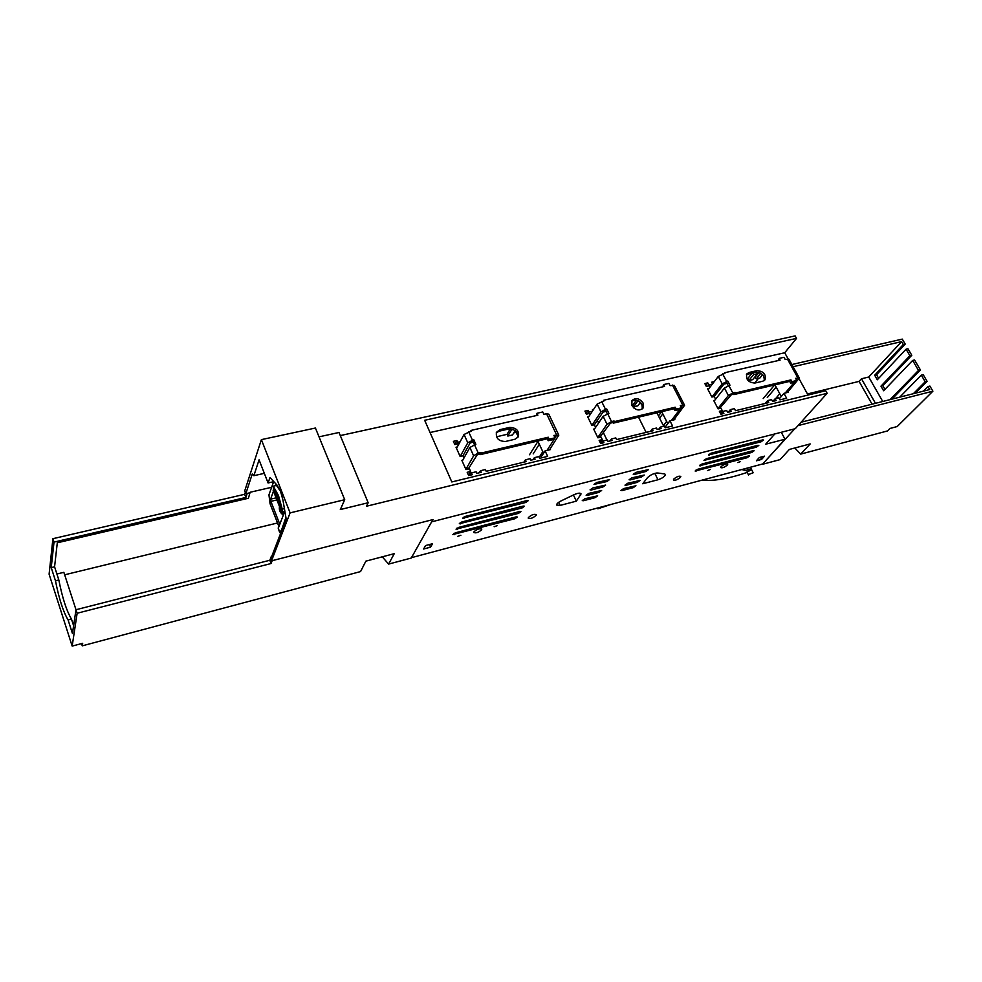 <?xml version="1.0" encoding="UTF-8"?>
<svg xmlns="http://www.w3.org/2000/svg" width="982" height="982" viewBox="0 0 982 982"><rect width="100%" height="100%" fill="white"/><g stroke="black" fill="none" stroke-linecap="round" stroke-linejoin="round"><path stroke-width="1.47" d="M549.515 449.817L558.807 435.149L553.897 435.394L555.039 437.8L554.032 439.335L548.202 440.722L547.281 438.77L548.263 437.223L549.196 439.175L555.039 437.8M543.549 453.267L537.805 441.016M546.974 450.431L555.959 436.536L554.449 436.573M558.709 434.952L548.815 414.171L546.544 413.741L556.536 434.768M456.532 448.393L464.044 434.474L471.409 431.061L471.102 430.398L537.866 415.214L536.958 413.287L542.776 411.974L543.905 414.343L546.544 413.741M808.063 395.046L799.103 378.807M788.067 358.835L784.716 352.759L430.055 432.522M462.78 460.141L461.859 460.362L465.984 469.592L469.433 468.77L470.648 471.458L467.187 472.305L468.647 475.583L472.219 474.711L471.421 472.919L476.086 471.79L476.786 473.361L481.229 472.281L480.529 470.709L485.39 469.531L486.188 471.311L526.192 461.589L525.382 459.834L530.084 458.692L530.796 460.227L535.08 459.183L534.368 457.661L538.823 456.581L539.634 458.312L547.661 456.36L545.084 450.885L550.472 449.584L550.129 448.86M457.256 446.933L456.016 447.227L460.104 456.397L462.866 455.746L463.909 458.103M458.594 444.49L458.275 443.766L454.826 444.564L453.389 441.335L456.949 440.525L457.735 442.281L460.092 441.74M513.205 429.49L511.499 429.883L511.045 428.901M673.775 419.879L674.499 418.921L674.843 419.621L669.933 420.799L665.428 426.753L665.87 427.624M594.576 428.876L593.668 429.085L597.915 437.825L601.058 437.064L602.297 439.617L599.155 440.378L600.665 443.471L603.905 442.686L603.083 440.992L607.33 439.961L608.054 441.446L612.093 440.464L611.369 438.991L615.788 437.911L616.61 439.592L653.018 430.742L652.183 429.085L656.467 428.054L657.203 429.502L661.095 428.557L660.358 427.109L664.421 426.114L665.256 427.771L672.584 425.992L669.933 420.799M607.269 413.766L605.673 410.525L603.513 411.348L594.368 424.789L595.62 427.354M594.356 424.752L591.839 425.353L587.629 416.675L588.918 416.368M590.108 414.6L589.531 413.434L586.401 414.159L584.916 411.102L588.144 410.366L588.967 412.023L592.342 411.249M592.883 410.439L592.477 409.592L593.619 409.334M674.499 418.921L684.577 405.284L680.305 405.541L681.471 407.825L680.317 409.347L675.002 410.599L674.057 408.757L675.199 407.235L676.156 409.077L681.471 407.825M714.687 400.374L713.767 400.595L718.112 408.88L720.972 408.181L722.249 410.599L719.376 411.298L720.923 414.232L723.881 413.508L722.789 411.433L726.668 410.488L727.65 412.366L731.344 411.47L730.35 409.604L734.389 408.622L735.481 410.685L768.746 402.595L767.654 400.558L771.57 399.613L772.564 401.454L776.136 400.582L775.142 398.753L778.849 397.845L779.953 399.87L786.643 398.25L783.967 393.328L788.46 392.235L788.104 391.585L799.348 378.058L795.58 378.328L796.77 380.488L795.494 381.986L790.633 383.14L789.675 381.384L790.952 379.887L791.909 381.642L796.77 380.488M708.93 388.516L707.592 388.823L711.913 397.047L714.196 396.507L715.608 399.195M709.949 387.19L709.2 385.779L706.34 386.442L704.831 383.545L707.777 382.87L708.857 384.907L712.343 384.109M712.601 383.778L711.754 382.17L714.295 381.581M756.656 372.031L757.552 373.676L753.636 374.584L752.703 372.865M536.958 413.287L536.319 415.57M468.205 469.065L477.35 454.592L480.137 453.93L480.443 454.592L547.281 438.77M474.429 444.674L472.882 441.249L473.754 439.678L467.776 442.772L460.251 456.36M462.915 455.881L470.574 442.133L472.882 441.249M496.241 432.841L499.089 431.196L508.615 429.011C515.034 429.048 518.066 431.945 517.723 437.702M462.215 461.147L469.875 447.448L475.865 444.343L473.754 439.678M480.137 453.93L481.033 452.371L478.246 453.033L474.466 444.662M481.033 452.371L481.34 453.033L548.263 437.223M500.01 429.625L509.548 427.428C516.372 427.649 519.331 430.73 518.435 436.683L515.01 439.236L505.46 441.47C498.66 441.311 495.665 438.254 496.462 432.301L500.01 429.625L499.089 431.196M827.151 393.303L795.236 428.704L431.798 521.81L433.074 519.552L271.511 560.832L290.107 512.874L344.719 499.703L340.324 509.548L368.164 502.747L366.507 506.233L827.151 393.303L825.715 390.738L451.818 481.953L424.666 420.284L796.525 338.397L784.716 352.759M340.3 435.578L795.138 335.905L796.525 338.397M517.256 433.123L516.741 433.983L517.575 433.798M516.409 431.871L513.647 433.05M516.741 433.983L516.041 432.497M515.108 430.607L512.506 434.977L507.829 436.057L507.043 434.351L510.296 428.839M511.499 429.883L507.829 436.057M470.145 442.894L473.287 442.17M496.475 436.794L507.043 434.351M457.735 442.281L456.728 444.122M456.949 440.525L454.801 444.502M470.648 471.458L468.488 475.214M471.421 472.919L470.083 475.227M480.529 470.709L479.339 472.735M525.382 459.834L523.934 462.141M534.368 457.661L533.079 459.674M541.634 457.833L541.205 456.912L545.084 450.885M680.87 406.658L681.925 406.56L681.299 407.481M679.789 409.469L671.455 420.431M588.108 417.657L597.117 404.093L604.126 400.84L603.82 400.214L664.532 386.417L663.599 384.588L668.902 383.385L670.055 385.631L674.339 385.423L684.491 405.112M641.185 403.283L639.221 403.933M641.737 404.94L641.025 403.516M640.338 402.362L637.87 405.836L633.611 406.818L632.801 405.198L636.299 400.251M637.907 400.754L633.611 406.818M602.997 412.109L606.103 411.384M631.856 405.419L632.801 405.198M588.967 412.023L587.752 413.839M588.144 410.366L586.07 413.496M602.297 439.617L600.223 442.575M603.083 440.992L601.487 443.275M611.369 438.991L609.945 440.992M652.183 429.085L650.489 431.356M660.358 427.109L658.861 429.097M787.294 392.518L788.104 391.585M785.183 393.033L794.438 382.231M708.047 389.694L718.272 376.437L724.962 373.332L724.642 372.743L780.101 360.124L779.143 358.393L783.992 357.301L785.17 359.424L788.939 359.203L799.262 377.898M762.179 375.21L762.94 375.038M762.621 374.682L759.933 377.972L756.238 378.831L754.728 377.162M760.829 373.197L756.238 378.831M759.049 372.362L755.268 377.027M757.552 373.676L752.691 379.653L748.8 380.562L747.719 378.561L752.224 372.976M753.636 374.584L748.8 380.562M723.943 384.085L726.987 383.373M746.811 378.782L747.719 378.561M708.857 384.907L707.973 386.061M707.777 382.87L705.812 385.435M722.249 410.599L720.285 413.029M722.789 411.433L720.763 413.938M730.35 409.604L728.202 412.244M767.654 400.558L765.199 403.467M775.142 398.753L772.908 401.368M783.967 393.328L779.327 398.729M541.119 448.074L538.062 441.569M471.102 430.398L470.648 431.233M549.196 439.175L548.202 440.722M481.34 453.033L480.443 454.592M465.873 469.347L473.631 455.808L478.246 453.033M344.719 499.703L315.418 428.029L261.384 439.629L244.751 490.804L245.831 493.627L252.264 473.975L253.847 475.705L259.076 459.846L268.086 482.984L269.976 477.559L277.096 485.182L280.545 491.307L282.988 500.231L286.167 519.012L270.774 558.905L271.511 560.832M368.164 502.747L339.011 432.485L319.027 436.843M661.696 411.679L667.772 423.659M663.599 384.588L662.813 386.798M599.683 437.395L610.46 423.107L612.989 422.505L613.296 423.144L674.057 408.757M631.573 401.282C635.452 399.134 638.914 400.226 641.983 404.535L642.326 408.893M605.673 410.525L606.729 408.966L605.464 409.261L600.972 411.937L591.888 425.341M606.729 408.966L608.901 413.373L603.132 416.343L607.011 424.249L611.528 421.573L614.057 420.971L614.376 421.609L675.199 407.235M643.087 403.001L643.1 408.009C639.392 411.225 635.661 410.415 631.929 405.578L631.905 400.631C635.599 397.366 639.331 398.152 643.087 403.001M661.917 412.121L665.145 418.492M597.768 437.518L607.011 424.249M593.987 429.748L603.132 416.343M781.267 396.483L774.945 384.87M779.143 358.393L778.235 360.554M719.511 408.537L731.578 394.469L734.205 394.518L789.675 381.384M728.202 385.644L726.557 382.55L727.76 381.028L722.212 383.864L711.901 397.023M714.159 396.519L724.52 383.336L726.557 382.55M746.455 374.621L755.833 372.153C761.75 372.473 764.536 375.284 764.192 380.611M714.061 401.159L724.421 388.05L729.97 385.202L727.76 381.028M733.885 393.917L735.101 392.407L732.793 392.947L728.816 385.472M735.101 392.407L735.42 393.009L790.952 379.887M749.156 372.448L757.073 370.631C763.603 371.257 766.255 374.326 765.015 379.813L762.793 381.212L754.876 383.066C748.333 382.464 745.669 379.408 746.848 373.897L749.156 372.448L747.928 373.97M778.468 391.339L775.142 385.226M717.94 408.549L728.374 395.525L732.793 392.947M529.507 454.764L537.964 441.348M533.189 453.88L539.204 444.38M539.167 457.317L542.801 451.671M290.107 512.874L261.384 439.629M245.831 493.627L247.169 493.32M658.468 415.926L661.61 411.703M659.597 418.148L662.592 414.146M663.415 425.672L666.631 421.401M754.765 382.919L758.534 378.303M763.198 398.569L774.626 384.944M767.273 397.587L775.841 387.424M775.608 398.631L779.769 393.745M603.82 400.214L603.267 401.037M676.156 409.077L675.002 410.599M614.376 421.609L613.296 423.144M612.989 422.505L614.057 420.971M724.642 372.743L724.016 373.553M791.909 381.642L790.633 383.14M735.42 393.009L734.205 394.518M264.33 473.336L253.847 475.705M268.086 482.984L273.61 481.708M276.642 485.403L273.303 486.164L278.495 495.603L282.239 509.13L284.412 508.615M282.239 509.13L281.085 508.713L277.906 497.211L273.487 489.171L273.303 486.164M576.348 501.151L581.086 493.909C580.325 492.719 577.956 492.989 573.991 494.707L561.103 500.906C558.095 502.453 556.598 503.827 556.573 505.03L560.133 505.411L576.348 501.151L573.427 494.977M664.605 473.925L665.477 474.49C664.949 476.454 662.445 478.209 657.977 479.756L642.731 483.758L647.408 477.755C650.489 474.822 653.889 473.226 657.621 472.993L664.605 473.925M430.558 547.17L423.598 549.012L425.574 545.55L432.571 543.709L430.558 547.17L429.441 544.531M761.602 459.416L756.398 460.803L759.307 457.526L764.536 456.151L761.602 459.416L760.436 457.231M727.38 465.002C724.471 467.371 722.236 468.218 720.653 467.567L721.034 466.671C723.93 464.314 726.177 463.455 727.772 464.105L727.38 465.002M740.551 461.528L737.813 462.583L740.551 461.528M710.391 469.482L707.494 470.574L710.391 469.482M680.452 477.313C677.457 479.793 675.1 480.664 673.394 479.952L673.738 479.093C676.745 476.614 679.102 475.73 680.808 476.454L680.452 477.313M536.172 515.243C533.116 518.042 530.476 519.012 528.23 518.152L528.353 517.588C531.397 514.777 534.048 513.807 536.307 514.666L536.172 515.243M497.076 525.726L494.13 526.733L497.076 525.726M460.877 535.264L457.71 536.332L460.877 535.264M481.597 529.801C478.492 532.502 475.877 533.386 473.766 532.465L473.938 531.814C477.043 529.114 479.658 528.218 481.781 529.138L481.597 529.801M781.279 432.289L785.011 439.212L765.714 444.208L774.798 433.946M785.011 439.212L762.719 463.958L411.458 557.666M622.085 490.583L633.267 487.637L635.955 485.759L623.607 488.582L620.919 490.46L622.085 490.583M587.359 495.394L598.934 492.375L601.635 490.484L588.832 493.369L586.131 495.259L587.359 495.394M626.135 485.268L637.379 482.334L640.08 480.443L627.682 483.254L624.982 485.145L626.135 485.268M591.287 490.006L602.911 486.986L605.636 485.071L592.784 487.956L590.059 489.871L591.287 490.006M630.248 479.891L641.541 476.957L644.266 475.043L631.807 477.853L629.081 479.768L630.248 479.891M609.687 479.597L596.774 482.469L594.024 484.396L606.937 481.536L609.638 479.511M634.409 474.453L645.751 471.52L648.501 469.592L635.992 472.379L633.243 474.318L634.409 474.453M583.492 500.722L595.006 497.69L597.682 495.824L584.941 498.721L582.265 500.587L583.492 500.722M747.032 457.747L749.512 456.016L748.628 455.93L697.625 469.298L695.158 471.029L747.032 457.747L746.394 456.52M751.647 452.493L754.127 450.75L753.255 450.652L702.032 463.995L699.54 465.75L751.647 452.493L750.984 451.241M756.3 447.178L758.816 445.411L757.932 445.312L706.5 458.631L703.984 460.398L756.3 447.178L755.624 445.914M761.013 441.802L763.542 440.01L762.67 439.911L711.017 453.205L708.488 454.997L761.013 441.802L760.338 440.513M514.912 518.729L517.379 517.011L516.139 516.876L455.304 532.821L452.837 534.539L514.912 518.729L514.298 517.367M518.447 513.39L520.939 511.647L519.687 511.512L458.533 527.444L456.041 529.175L518.447 513.39L517.821 512.003M522.031 507.976L524.535 506.221L523.283 506.074L461.798 521.994L459.294 523.75L522.031 507.976L521.381 506.565M525.652 502.489L528.181 500.722L526.917 500.575L465.112 516.471L462.583 518.238L525.652 502.489L525.002 501.065M653.742 473.729L656.504 473.017M597.019 508.16L597.878 508.786L610.841 504.478M747.192 472.416C728.349 478.762 713.325 481.327 702.118 480.124M747.007 472.047L751.598 469.691L753.157 472.661M749.585 467.469L751.66 469.813M750.629 469.457L745.129 470.488L741.889 469.519M606.986 440.046L603.341 432.583M598.627 422.947L597.375 420.37M646.156 432.411L638.521 417.166M633.991 408.131L632.555 405.259M663.722 426.286L656.897 412.821M747.351 468.058L748.309 469.887M748.824 474.441L753.194 472.747L748.824 474.441M794.708 428.839L762.719 463.958M762.854 464.204L780.039 459.625L789.381 449.425L810.199 443.925L800.698 454.114L887.446 430.951L889.962 428.459L897.217 426.532L932.9 391.18L798.047 425.599M906.067 349.199L907.957 348.757L911.787 355.275L909.897 355.717L906.067 349.199L877.307 379.776L874.68 375.21L903.317 344.522L905.208 344.081L902.286 339.109L791.885 364.531M800.698 454.114L794.819 447.988M801.067 422.235L929.745 389.535L928.002 386.552L923.411 391.143M872.053 404.191L859.078 381.384L861.484 378.782L868.739 377.014L882.732 401.478M807.449 393.954L859.078 381.384M875.465 403.332L861.484 378.782M793.088 366.716L901.611 341.626L868.739 377.014M903.317 344.522L901.611 341.626M925.191 381.777L921.312 375.161L923.203 374.682L927.094 381.298L925.191 381.777L913.37 393.696M921.312 375.161L899.721 397.17M918.514 370.41L912.659 360.431L914.549 359.977L920.416 369.944L918.514 370.41L890.097 399.613M912.659 360.431L883.616 390.762L880.964 386.159L882.83 385.693L911.787 355.275M909.897 355.717L880.964 386.159M932.9 391.18L929.893 386.073L928.002 386.552M884.942 389.375L882.83 385.693M920.416 369.944L891.963 399.134M927.094 381.298L915.249 393.217M905.208 344.081L876.545 374.756L878.632 378.377M874.68 375.21L876.545 374.756M272.198 560.661L271.081 563.521L77.136 613.247L72.177 646.095L82.684 643.296L82.255 645.849L81.531 643.603M72.177 646.095L49.1 574.188L52.918 538.688L244.665 494.302L245.316 492.289M382.243 556.831L388.639 564.085L411.249 558.046L431.736 521.663M82.255 645.849L360.566 571.573L365.856 561.152L394.248 553.664L388.639 564.085M64.665 574.801L277.538 522.976M77.136 613.247L63.855 572.322L56.907 574.016M73.613 625.743L71.465 619.077C66.555 610.853 62.345 597.817 58.822 579.969L54.575 566.798L57.3 542.788L248.421 498.242L250.115 492.264L271.633 487.293M52.918 538.688L54.01 542.089L245.868 497.457L247.206 493.394L250.275 492.682M271.523 556.966L271.781 556.303M271.081 563.521L269.841 560.256L271.314 556.426M245.868 497.457L244.665 494.302M71.465 619.077L68.089 619.949L72.447 633.513L75.995 609.724L269.841 560.256M68.089 619.949C63.204 611.7 59.006 598.652 55.471 580.792L51.224 567.596L54.01 542.089M54.575 566.798L51.224 567.596M58.822 579.969L55.471 580.792M279.465 525.959L278.753 526.131L279.625 523.848L270.885 501.36L270.615 499.138L273.438 491.245M273.671 481.524L268.945 494.854L270.05 503.68L278.753 526.131M284.841 511.192L278.299 528.169M275.439 485.673L275.782 484.74M279.76 490.263L275.991 484.691M280.557 523.627L279.625 523.848M279.391 507.412C279.072 510.579 280.435 513.156 283.491 515.133M280.889 532.698L279.723 532.625L281.736 529.47L285.909 517.502M279.919 489.822L282.337 497.064M274.653 490.693L280.717 506.773M281.699 508.934L283.123 511.892L284.731 511.512M284.056 513.5L282.362 513.905L283.123 511.892M273.536 489.232L273.156 490.313L282.362 513.905M472.367 439.997L468.623 431.699M466.229 468.831L468.991 468.168M509.548 427.428L508.615 429.011M469.875 447.448L473.631 455.808M464.044 434.474L467.776 442.772M605.464 409.261L601.598 401.417M611.528 421.573L607.637 413.668M672.461 385.079L682.711 404.977M597.117 404.093L600.972 411.937M726.594 381.286L722.654 373.86M787.368 358.933L797.789 377.812M718.272 376.437L722.212 383.864M724.421 388.05L728.374 395.525M598.099 437.1L600.616 436.499M718.247 408.193L720.543 407.64M757.073 370.631L755.833 372.153M560.133 505.411L558.684 502.318M580.681 495.137L579.748 493.173M657.977 479.756L654.847 473.447M454.2 534.674L453.696 533.533M700.497 465.849L700.068 465.002M460.656 523.897L460.141 522.719M704.941 460.509L704.499 459.65M457.403 529.323L456.9 528.156M709.434 455.096L708.992 454.236M463.958 518.398L463.43 517.219M696.103 471.127L695.673 470.28M745.129 470.488L744.295 468.88M750.776 469.433L749.72 467.432M276.458 500.047L270.885 501.36M270.615 499.138L275.697 497.948M278.213 527.911L279.772 532.514M751.635 469.519L750.432 467.236M748.554 475.018L746.958 471.961M279.723 532.625L278.176 528.034"/></g></svg>
